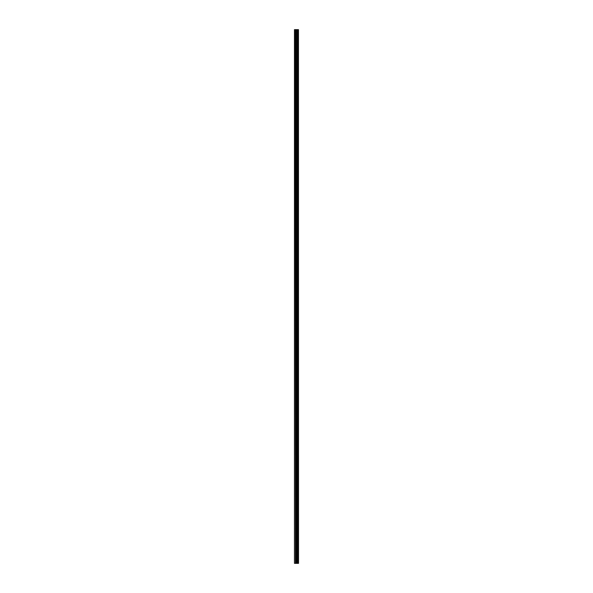 <?xml version="1.0" encoding="UTF-8"?>
<svg xmlns="http://www.w3.org/2000/svg" width="593" height="593" viewBox="0 0 593 593"><rect width="100%" height="100%" fill="white"/><g stroke="black" fill="none" stroke-linecap="round" stroke-linejoin="round"><path stroke-width="0.89" d="M298.464 29.65L298.524 563.35L298.464 29.65L294.476 29.65L294.476 563.35L294.691 29.65M294.691 563.35L298.464 563.35M295.818 29.65L295.818 563.35L295.818 29.65M297.997 29.65L297.997 563.35L297.99 29.65M298.435 563.35L298.435 29.65M298.286 563.35L298.286 29.65M298.249 563.35L298.249 29.65M298.057 563.35L298.057 29.65M297.931 563.35L297.931 29.65M297.404 563.35L297.404 29.65M297.352 563.35L297.352 29.65M296.456 563.35L296.456 29.65M296.404 563.35L296.404 29.65M295.877 563.35L295.877 29.65M295.751 563.35L295.751 29.65M295.559 563.35L295.559 29.65M295.522 563.35L295.522 29.65"/></g></svg>
